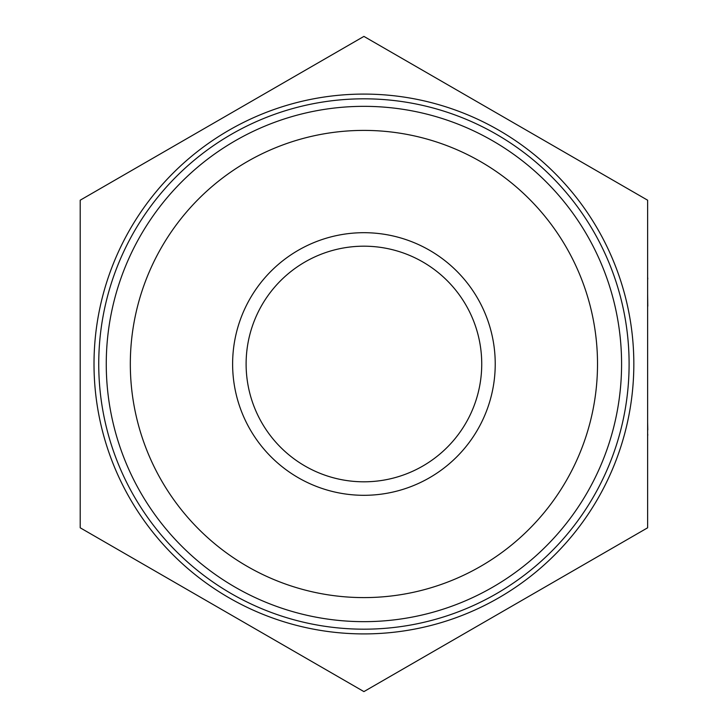 <?xml version="1.0" encoding="UTF-8"?>
<svg xmlns="http://www.w3.org/2000/svg" width="728" height="728" viewBox="0 0 728 728"><rect width="100%" height="100%" fill="white"/><g stroke="black" fill="none" stroke-linecap="round" stroke-linejoin="round"><path stroke-width="1.09" d="M647.629 200.2L647.629 527.8L363.918 691.6L80.207 527.8L80.207 200.2L363.918 36.4L647.629 200.2M481.736 364A117.818 117.818 0 0 1 305.014 466.029A117.818 117.818 0 0 1 305.014 261.971A117.818 117.818 0 0 1 481.736 364M495.231 364A131.313 131.313 0 0 1 298.262 477.714A131.313 131.313 0 0 1 298.262 250.286A131.313 131.313 0 0 1 495.231 364M597.515 364A233.597 233.597 0 0 0 247.12 161.698A233.597 233.597 0 0 0 247.12 566.302A233.597 233.597 0 0 0 597.515 364M106.261 364A257.657 257.657 0 0 1 363.918 106.343A257.657 257.657 0 0 1 621.585 364A257.657 257.657 0 0 1 363.918 621.657A257.657 257.657 0 0 1 106.261 364M629.101 364A265.183 265.183 0 0 1 231.331 593.657A265.183 265.183 0 0 1 231.331 134.343A265.183 265.183 0 0 1 629.101 364M647.793 279.042L647.629 276.913M647.629 327.354L647.629 306.206M647.793 306.206L647.629 293.73M647.629 347.711L647.629 330.503M647.629 405.114L647.629 374.774M647.629 406.297L647.629 420.611M647.629 429.939L647.629 430.594M647.629 292.019L647.629 278.888M647.629 363.472L647.629 349.549M647.629 373.191L647.629 365.31M647.793 429.939L647.629 422.058M647.629 449.112L647.629 435.189M647.793 435.189L647.629 433.351M633.833 364A269.915 269.915 0 0 1 228.965 597.752A269.915 269.915 0 0 1 228.965 130.248A269.915 269.915 0 0 1 633.833 364"/></g></svg>

